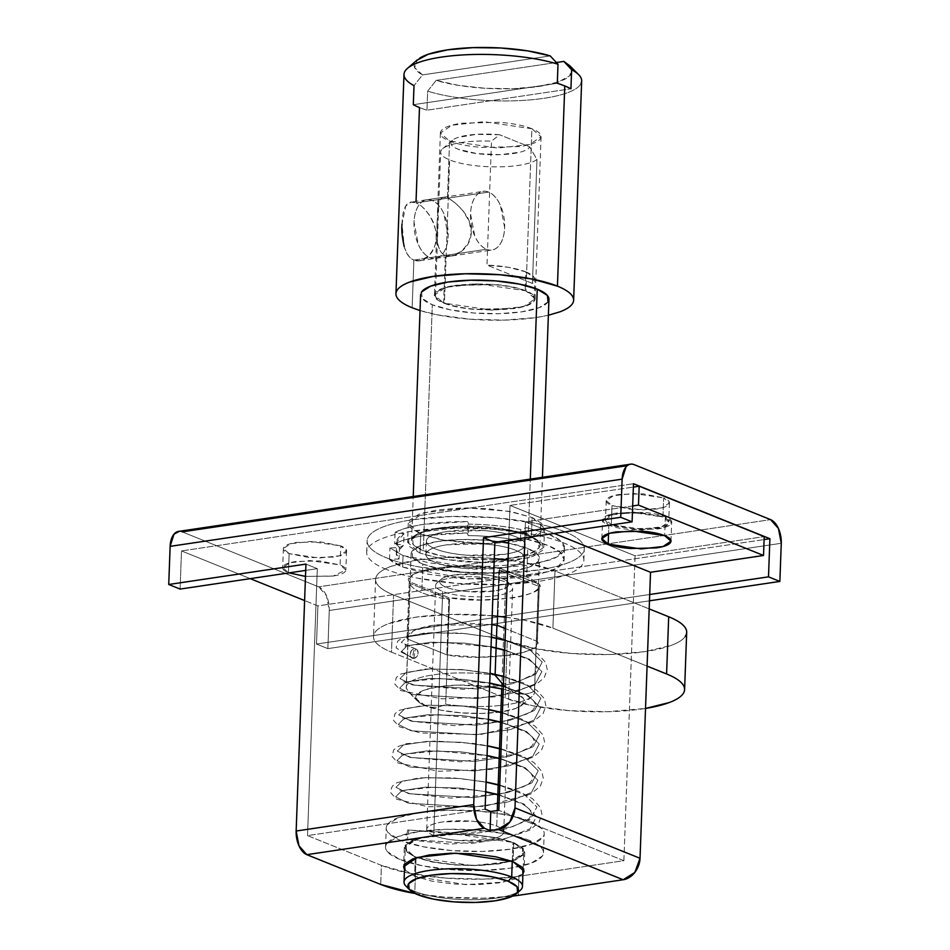 <?xml version="1.0" encoding="UTF-8"?>
<svg xmlns="http://www.w3.org/2000/svg" width="950" height="950" viewBox="0 0 950 950"><rect width="100%" height="100%" fill="white"/><g stroke="black" fill="none" stroke-linecap="round" stroke-linejoin="round"><path stroke-width="0.71" stroke-dasharray="4.75 3.56" d="M499.652 568.231L497.551 625.432L499.652 568.231C463.79 561.094 399.902 570.594 409.248 581.673L448.958 597.681C484.809 604.817 548.708 595.317 539.351 584.238L499.652 568.231L539.351 584.238L537.261 641.44L539.351 584.238C539.98 587.171 537.842 589.867 532.95 592.325C528.046 594.795 521.004 596.707 511.812 598.072L481.258 600.02L448.958 597.681L446.856 654.871L448.958 597.681L409.248 581.673L407.146 638.875L409.248 581.673C408.619 578.74 410.756 576.033 415.649 573.574C420.553 571.116 427.595 569.204 436.786 567.839L467.341 565.891L499.652 568.231M537.261 641.44C537.878 644.373 535.753 647.069 530.848 649.527C525.956 651.997 518.914 653.909 509.711 655.274L479.156 657.222L446.856 654.871C482.719 662.019 546.606 652.519 537.261 641.44L505.507 628.639L537.261 641.44L537.356 642.544L539.351 584.238M446.856 654.871L407.146 638.875L407.051 637.771L413.452 630.824L433.77 625.171L491.863 624.696L465.251 623.093L434.696 625.041C425.505 626.406 418.451 628.318 413.559 630.776C408.654 633.234 406.529 635.942 407.146 638.875L446.856 654.871M494.285 558.529L452.675 557.199L417.466 560.049L390.901 566.378C383.895 569.014 379.276 571.971 377.043 575.237C374.799 578.514 375.108 581.863 377.981 585.271C380.843 588.691 386.044 591.921 393.585 594.949L391.495 652.151L505.162 697.965L507.264 640.763L393.585 594.949L391.495 652.151A98.776 25.626 2.1 0 1 374.621 632.938A98.776 25.626 2.1 0 1 449.611 614.424A98.776 25.626 2.1 0 1 552.912 628.152L555.014 570.95L649.182 608.903L555.014 570.95A98.776 25.626 -177.9 0 0 451.701 557.222A98.776 25.626 -177.9 0 0 376.723 575.747A98.776 25.626 -177.9 0 0 393.585 594.949L507.264 640.763A98.776 25.626 -177.9 0 0 610.565 654.491A98.776 25.626 -177.9 0 0 685.556 635.977M492.195 615.731L450.585 614.401L415.364 617.251L388.811 623.58C381.805 626.216 377.174 629.173 374.941 632.439C372.697 635.716 373.017 639.065 375.879 642.473C378.753 645.893 383.954 649.123 391.495 652.151L505.162 697.965L533.057 705.814L568.991 710.648L607.501 711.716L645.525 708.439A98.776 25.626 2.1 0 1 505.162 697.965L507.264 640.763L535.159 648.624L571.092 653.446L609.591 654.526L644.812 651.676L671.377 645.335C678.371 642.699 683.002 639.754 685.235 636.476M505.934 617.203L525.018 620.303L552.912 628.152L647.081 666.104L552.912 628.152L555.014 570.95L527.119 563.101L508.024 560.001M407.051 637.771L409.248 581.673M399.938 859.489A79.028 20.496 2.1 0 1 386.448 844.123A79.028 20.496 2.1 0 1 446.441 829.303A79.028 20.496 2.1 0 1 529.079 840.287L506.766 834.005L478.016 830.146L447.213 829.291L419.045 831.571L397.789 836.629L386.697 843.719C384.916 846.343 385.166 849.015 387.457 851.746L399.938 859.489L422.251 865.771L451.001 869.642L481.804 870.497L509.984 868.217L531.228 863.146L542.319 856.057C544.112 853.444 543.863 850.761 541.571 848.029L529.079 840.287A79.028 20.496 2.1 0 1 542.581 855.653A79.028 20.496 2.1 0 1 482.588 870.473A79.028 20.496 2.1 0 1 399.938 859.489M529.779 821.227A79.028 20.496 -177.9 0 0 447.141 810.243A79.028 20.496 -177.9 0 0 387.149 825.051A79.028 20.496 -177.9 0 0 400.639 840.429L388.158 832.675C385.866 829.944 385.605 827.272 387.398 824.659L398.489 817.57L419.746 812.499L447.913 810.219L478.717 811.074L507.466 814.946L529.779 821.227L542.272 828.97C544.564 831.701 544.813 834.373 543.02 836.998L531.929 844.075L510.684 849.146L482.505 851.426L451.701 850.571L422.952 846.711L400.639 840.429A79.028 20.496 -177.9 0 0 483.289 851.402A79.028 20.496 -177.9 0 0 543.281 836.594A79.028 20.496 -177.9 0 0 529.779 821.227M433.734 835.501A38.522 9.987 2.1 0 1 427.156 828.008A38.522 9.987 2.1 0 1 456.404 820.788A38.522 9.987 2.1 0 1 496.696 826.144L497.266 810.528L496.696 826.144A38.522 9.987 2.1 0 1 503.274 833.637A38.522 9.987 2.1 0 1 474.026 840.857A38.522 9.987 2.1 0 1 433.734 835.501L442.688 591.446L433.734 835.501C439.85 837.971 448.151 839.622 458.624 840.453L487.374 839.752C496.066 838.47 501.327 836.487 503.144 833.827C504.961 831.167 502.811 828.614 496.696 826.144C490.568 823.674 482.267 822.023 471.794 821.192L443.044 821.893C434.352 823.187 429.103 825.158 427.274 827.818C425.457 830.478 427.607 833.031 433.734 835.501M501.719 688.893L505.637 582.089A38.522 9.987 -177.9 0 0 465.346 576.733A38.522 9.987 -177.9 0 0 436.098 583.953A38.522 9.987 -177.9 0 0 442.688 591.446A38.522 9.987 2.1 0 1 438.781 581.614A38.522 9.987 2.1 0 1 470.155 576.686A38.522 9.987 2.1 0 1 505.637 582.089A38.522 9.987 2.1 0 1 512.288 586.673A38.522 9.987 2.1 0 1 488.324 596.553A38.522 9.987 2.1 0 1 442.688 591.446A38.522 9.987 -177.9 0 0 482.968 596.802A38.522 9.987 -177.9 0 0 512.216 589.582A38.522 9.987 -177.9 0 0 505.637 582.089L501.719 688.893M502.55 578.752A34.568 8.966 -177.9 0 0 470.713 573.907A34.568 8.966 -177.9 0 0 442.546 578.324A34.568 8.966 -177.9 0 0 446.049 587.159C440.562 584.939 438.627 582.635 440.254 580.26C441.892 577.873 446.607 576.092 454.409 574.94L480.213 574.311C489.606 575.059 497.052 576.543 502.55 578.752C508.048 580.972 509.972 583.264 508.345 585.651C506.706 588.038 501.992 589.808 494.19 590.971L468.386 591.589C458.992 590.852 451.547 589.368 446.049 587.159A34.568 8.966 -177.9 0 0 487.017 591.731A34.568 8.966 -177.9 0 0 508.511 582.872A34.568 8.966 -177.9 0 0 502.55 578.752M404.605 884.355A59.268 15.378 -177.9 0 0 414.829 891.409L416.088 857.09L414.829 891.409A59.268 15.378 -177.9 0 0 469.407 899.721A59.268 15.378 -177.9 0 0 517.691 892.133M512.264 861.329L512.941 842.686A59.268 15.378 -177.9 0 0 450.953 834.456A59.268 15.378 -177.9 0 0 405.959 845.559A59.268 15.378 -177.9 0 0 416.088 857.09L406.719 851.283L406.161 845.262L414.473 839.943L430.409 836.143L451.535 834.432L474.644 835.086L496.209 837.983L512.941 842.686L522.31 848.492L522.868 854.513L514.556 859.833L498.619 863.633L477.482 865.343L454.385 864.702L432.82 861.804L416.088 857.09A59.268 15.378 -177.9 0 0 478.064 865.331A59.268 15.378 -177.9 0 0 523.058 854.216A59.268 15.378 -177.9 0 0 512.941 842.686L512.264 861.329M521.799 888.535A59.268 15.378 2.1 0 1 476.805 899.65A59.268 15.378 2.1 0 1 414.829 891.409M523.141 873.656L514.686 879.059L498.489 882.93L477.007 884.664L453.518 884.011L431.597 881.066L414.58 876.28L415.281 857.209L472.661 865.664L510.969 861.424L524.732 852.102L513.748 842.567L513.048 861.638L513.748 842.567L496.731 837.781L474.81 834.836L451.321 834.183L429.839 835.917L413.642 839.788L405.187 845.191L405.757 851.307L415.281 857.209L432.298 862.006L454.219 864.951L477.707 865.604L499.178 863.859L515.387 859.999L523.842 854.596L523.272 848.469L513.748 842.567L456.368 834.112L418.059 838.351L404.296 847.685L415.281 857.209L414.58 876.28L404.486 869.606L414.58 876.28L465.832 884.652L503.441 882.087L522.939 873.941M420.007 553.102L420.707 534.031L443.804 540.17L485.616 543.59L528.948 538.804L544.516 528.247L532.095 517.477L531.394 536.536L543.816 547.319L528.247 557.876L484.916 562.661L443.104 559.241L420.007 553.102L439.256 558.517L464.051 561.854L490.616 562.59L514.912 560.631L533.247 556.249L542.806 550.145L542.165 543.222L531.394 536.536L512.145 531.121L487.35 527.784L460.786 527.048L436.478 529.019L418.154 533.389L408.583 539.493L409.236 546.416L420.007 553.102L407.586 542.319L423.154 531.763L466.486 526.977L508.298 530.397L531.394 536.536L532.095 517.477L542.854 524.151L543.507 531.074L533.947 537.189L515.612 541.559L491.316 543.519L464.752 542.783L439.957 539.446L420.707 534.031L409.937 527.357L409.284 520.434L418.855 514.318L437.178 509.948L461.474 507.977L488.051 508.725L512.846 512.05L532.095 517.477L508.998 511.338L467.186 507.906L423.843 512.703L408.286 523.26L420.707 534.031L420.007 553.102M288.444 572.66L289.144 553.601L319.247 558.03L339.34 555.809L346.56 550.917L340.801 545.918L340.1 564.977L345.859 569.976L333.296 576.021L305.496 576.401L332.452 576.151C339.589 575.094 343.9 573.467 345.396 571.294C346.892 569.109 345.123 567.008 340.1 564.977L319.675 560.928L296.079 561.486C288.954 562.554 284.644 564.169 283.147 566.354C281.651 568.539 283.421 570.641 288.444 572.66L282.684 567.661L289.904 562.768L309.997 560.548L340.1 564.977L340.801 545.918C345.824 547.936 347.581 550.038 346.097 552.223C344.601 554.408 340.29 556.023 333.153 557.08L309.569 557.65L289.144 553.601C284.121 551.57 282.352 549.468 283.848 547.283C285.332 545.11 289.655 543.483 296.78 542.426L320.376 541.856L340.801 545.918L310.697 541.476L290.593 543.697L283.385 548.601L289.144 553.601L288.444 572.66M611.301 524.661L612.002 505.59L642.105 510.031L662.197 507.799L669.418 502.906L663.658 497.907L662.957 516.978L668.717 521.977L661.497 526.87L641.404 529.091L611.301 524.661L631.726 528.711L655.31 528.153C662.447 527.084 666.758 525.469 668.254 523.284C669.738 521.099 667.981 518.997 662.957 516.978L642.533 512.917L618.937 513.487C611.812 514.544 607.501 516.171 606.005 518.356C604.509 520.529 606.278 522.631 611.301 524.661L605.542 519.662L612.762 514.769L632.854 512.537L662.957 516.978L663.658 497.907C668.681 499.938 670.439 502.039 668.954 504.213C667.458 506.397 663.148 508.024 656.011 509.081L632.427 509.651L612.002 505.59C606.979 503.571 605.209 501.469 606.706 499.284C608.19 497.099 612.512 495.484 619.637 494.416L643.233 493.858L663.658 497.907L633.555 493.478L613.451 495.698L606.242 500.591L612.002 505.59L611.301 524.661M665.368 516.812L664.679 535.681L665.368 516.812L632.451 511.955L610.47 514.389L602.573 519.745L608.867 525.207L641.796 530.064L663.777 527.63L671.674 522.274L665.368 516.812C659.882 514.591 652.436 513.119 643.031 512.371L617.227 512.988C609.425 514.152 604.711 515.921 603.084 518.308C601.445 520.695 603.381 522.999 608.867 525.207L608.558 533.627L608.867 525.207C614.365 527.428 621.811 528.901 631.216 529.649L657.008 529.031C664.81 527.867 669.536 526.098 671.163 523.711C672.79 521.324 670.866 519.021 665.368 516.812M623.889 860.688L635.075 555.809L764.216 536.607L635.075 555.809L510.031 505.412L508.749 540.206L510.031 505.412L633.377 487.077L510.031 505.412L635.075 555.809L623.889 860.688L518.961 876.292L623.889 860.688L498.845 810.291L623.889 860.688M518.261 895.351L518.961 876.292L483.752 879.142L445.241 878.061L409.308 873.228L381.413 865.379L307.527 835.608L485.094 809.198L307.527 835.608L381.413 865.379L380.713 884.45L381.413 865.379A98.776 25.626 -177.9 0 0 518.961 876.292L518.261 895.351A98.776 25.626 2.1 0 1 417.074 893.831M632.676 505.946L525.481 521.883L524.899 537.807L525.481 521.883L554.171 533.449L525.481 521.883L632.676 505.946M415.114 893.511L444.541 897.133L483.051 898.201L512.584 896.123M317.906 605.91L304.606 600.554L317.906 605.91L764.109 539.564L317.906 605.91L316.504 644.041L317.906 605.91M250.242 578.645L181.498 550.929L633.496 483.728L181.498 550.929L180.096 589.071L181.498 550.929L250.242 578.645M305.71 570.392L317.312 568.67L307.527 835.608L317.312 568.67L305.71 570.392M649.705 594.498L316.504 644.041L649.705 594.498M649.479 600.804L327.869 648.624L316.504 644.041L327.869 648.624L649.479 600.804M781.268 543.281L329.27 610.494L327.869 648.624L329.27 610.494A19.76 11.139 81.5 0 0 318.606 586.839L770.604 519.638L318.606 586.839L182.198 531.869L318.606 586.839L326.432 595.662L329.27 610.494L781.268 543.281M178.41 531.418A19.76 11.139 81.5 0 1 182.198 531.869L627.238 465.702M305.947 564.086L317.312 568.67L305.947 564.086M182.198 531.869L179.348 531.276M423.308 550.715A64.208 16.649 2.1 0 1 412.336 538.222A64.208 16.649 2.1 0 1 461.082 526.193A64.208 16.649 2.1 0 1 528.236 535.111L530.29 479.097L528.236 535.111L538.377 541.405L538.994 547.924L529.981 553.684L512.715 557.804L489.82 559.657L464.799 558.956L441.441 555.821L423.308 550.715L413.155 544.421L412.549 537.902L421.562 532.143L438.829 528.022L461.712 526.169L486.744 526.87L510.103 530.005L528.236 535.111A64.208 16.649 2.1 0 1 539.196 547.604A64.208 16.649 2.1 0 1 490.449 559.633A64.208 16.649 2.1 0 1 423.308 550.715L432.321 304.748L423.308 550.715M421.361 292.267A64.208 16.649 -177.9 0 0 432.321 304.748L450.454 309.854L473.812 312.989L498.845 313.69L521.728 311.838L538.994 307.717L548.008 301.957M434.922 562.258A49.388 12.813 2.1 0 1 426.491 552.651A49.388 12.813 2.1 0 1 463.98 543.4A49.388 12.813 2.1 0 1 515.636 550.264C523.486 553.423 526.241 556.712 523.913 560.12C521.586 563.528 514.841 566.058 503.702 567.708L466.842 568.599C453.411 567.542 442.771 565.428 434.922 562.258C427.072 559.099 424.317 555.809 426.645 552.401C428.984 548.993 435.718 546.464 446.856 544.801L483.716 543.923C497.147 544.979 507.787 547.093 515.636 550.264A49.388 12.813 2.1 0 1 524.067 559.871A49.388 12.813 2.1 0 1 486.578 569.121A49.388 12.813 2.1 0 1 434.922 562.258M516.123 536.916A49.388 12.813 -177.9 0 0 464.467 530.053A49.388 12.813 -177.9 0 0 426.978 539.303A49.388 12.813 -177.9 0 0 435.409 548.91A49.388 12.813 -177.9 0 0 487.065 555.774A49.388 12.813 -177.9 0 0 524.566 546.523A49.388 12.813 -177.9 0 0 516.123 536.916C508.274 533.746 497.646 531.632 484.215 530.575L447.355 531.466C436.204 533.116 429.471 535.646 427.132 539.054C424.804 542.462 427.559 545.751 435.409 548.91C443.258 552.081 453.898 554.194 467.329 555.251L504.189 554.361C515.327 552.71 522.072 550.181 524.4 546.773C526.727 543.364 523.972 540.075 516.123 536.916M444.434 302.955A49.388 12.813 2.1 0 1 435.991 293.348A49.388 12.813 2.1 0 1 473.492 284.086A49.388 12.813 2.1 0 1 525.148 290.949L525.849 271.878A49.388 12.813 -177.9 0 0 486.97 265.121L491.506 141.182A49.388 12.813 -177.9 0 0 441.608 149.803A49.388 12.813 -177.9 0 0 449.671 159.944L444.434 302.955C436.584 299.784 433.829 296.507 436.157 293.099C438.484 289.691 445.229 287.149 456.368 285.499L493.228 284.608C506.659 285.677 517.299 287.791 525.148 290.949C532.997 294.108 535.753 297.397 533.425 300.806C531.086 304.214 524.352 306.743 513.202 308.406L476.342 309.296C462.911 308.228 452.283 306.114 444.434 302.955L449.671 159.944A49.388 12.813 -177.9 0 0 497.396 166.879A49.388 12.813 -177.9 0 0 536.976 159.505L532.439 283.444A49.388 12.813 -177.9 0 0 534.743 280.392A49.388 12.813 -177.9 0 0 525.849 271.878L525.148 290.949A49.388 12.813 2.1 0 1 533.579 300.556A49.388 12.813 2.1 0 1 496.09 309.819A49.388 12.813 2.1 0 1 444.434 302.955M498.94 570.321A64.208 16.649 2.1 0 1 526.692 577.054L527.749 548.459A64.208 16.649 -177.9 0 0 460.596 539.541A64.208 16.649 -177.9 0 0 411.849 551.57A64.208 16.649 -177.9 0 0 422.821 564.062L421.764 592.658A64.208 16.649 2.1 0 1 410.151 583.526L406.303 688.394L413.701 697.181L425.647 705.862A54.328 14.096 2.1 0 1 417.371 700.898A54.328 14.096 2.1 0 1 434.067 687.467A54.328 14.096 2.1 0 1 489.582 686.779L458.149 685.092L438.781 686.66L424.163 690.151L416.539 695.02L417.062 700.542L425.647 705.862C432.642 708.213 439.316 707.679 445.681 704.259A64.208 16.649 -177.9 0 0 532.261 696.255A64.208 16.649 -177.9 0 0 534.47 691.066C528.105 694.486 521.431 695.02 514.425 692.657L503.441 684.938L514.425 692.657A54.328 14.096 2.1 0 1 522.298 704.864A54.328 14.096 2.1 0 1 479.204 713.474A54.328 14.096 2.1 0 1 425.647 705.862C418.665 702.561 412.217 696.742 406.303 688.394L410.151 583.526A64.208 16.649 -177.9 0 0 421.764 592.658L422.821 564.062A64.208 16.649 -177.9 0 0 489.963 572.981A64.208 16.649 -177.9 0 0 538.709 560.951A64.208 16.649 -177.9 0 0 527.749 548.459L526.692 577.054A64.208 16.649 2.1 0 1 538.317 586.197L534.47 691.066L538.317 586.197A64.208 16.649 -177.9 0 0 526.692 577.054A64.208 16.649 -177.9 0 0 498.94 570.321L538.317 586.197L498.94 570.321L496.921 625.337L498.94 570.321M406.232 687.194A64.208 16.649 2.1 0 1 495.093 675.189A64.208 16.649 -177.9 0 0 406.303 688.394M534.47 691.066C528.105 694.486 521.431 695.02 514.425 692.657L503.286 689.249A54.328 14.096 2.1 0 1 514.425 692.657L523.011 697.989L523.533 703.499L515.909 708.379L501.291 711.859L481.923 713.426L460.75 712.832L440.99 710.184L425.647 705.862C432.642 708.213 439.316 707.679 445.681 704.259L449.528 599.391A64.208 16.649 2.1 0 1 421.764 592.658A64.208 16.649 -177.9 0 0 449.528 599.391L410.151 583.526L449.528 599.391L445.681 704.259A64.208 16.649 2.1 0 0 534.541 692.253M421.562 291.935L422.18 298.454L432.321 304.748A64.208 16.649 -177.9 0 0 499.474 313.678A64.208 16.649 -177.9 0 0 548.221 301.637M536.976 159.505A49.388 12.813 2.1 0 1 497.396 166.879A49.388 12.813 2.1 0 1 449.671 159.944A49.388 12.813 2.1 0 1 443.531 148.058A49.388 12.813 2.1 0 1 491.506 141.182L499.558 134.757A39.508 10.248 -177.9 0 0 452.948 139.864A39.508 10.248 -177.9 0 0 458.09 149.209A39.508 10.248 -177.9 0 0 500.234 154.684A39.508 10.248 -177.9 0 0 529.637 146.87L536.976 159.505L532.439 283.444L486.97 265.121L491.506 141.182L499.558 134.757L476.093 134.366L457.698 137.536C453.091 139.151 450.822 141.016 450.894 143.153C450.965 145.291 453.364 147.309 458.09 149.209L476.746 153.567L500.234 154.684L520.22 152.154C525.599 150.718 528.734 148.96 529.637 146.87L499.558 134.757L529.637 146.87L536.976 159.505M499.237 541.619L486.258 540.217L461.225 539.517L438.342 541.369L421.076 545.49L412.062 551.249L412.668 557.769L422.821 564.062L440.942 569.169L464.301 572.304L489.333 573.004L512.228 571.152L529.482 567.031L538.496 561.272L537.89 554.753L527.749 548.459L508.642 543.163M525.849 271.878L508.879 267.389L486.97 265.121L532.439 283.444L534.292 277.637L525.849 271.878M404.189 246.537C407.004 254.671 410.234 259.184 413.891 260.086L445.372 255.408L413.891 260.086L419.758 260.728L428.308 256.262C433.734 249.814 436.347 243.651 436.145 237.737C436.774 232.168 434.649 224.865 429.792 215.816C424.175 208.026 419.579 203.716 415.993 202.884L447.474 198.206C451.226 199.203 456.392 203.442 462.971 210.912L469.122 221.065L471.343 232.513L468.291 243.271L461.498 251.299L451.582 255.989L445.372 255.408C450.039 257.212 455.406 255.847 461.498 251.299C467.531 246.715 470.808 240.457 471.343 232.513C471.39 224.627 468.599 217.431 462.971 210.912C457.294 204.25 452.129 200.011 447.474 198.206L449.564 141.004L497.539 148.069L529.577 144.531L541.072 136.729L531.893 128.761L525.956 290.831L535.135 298.799L523.628 306.601L491.601 310.139L443.626 303.074L445.372 255.408L443.626 303.074C435.622 299.844 432.808 296.495 435.183 293.016C437.558 289.536 444.434 286.959 455.798 285.273L493.394 284.359C507.098 285.451 517.952 287.601 525.956 290.831C533.959 294.061 536.774 297.409 534.387 300.877C532.012 304.356 525.136 306.945 513.772 308.631L476.176 309.534C462.484 308.453 451.63 306.292 443.626 303.074L434.447 295.106L445.942 287.304L477.981 283.765L525.956 290.831L531.893 128.761L483.918 121.695L451.891 125.234L440.384 133.036L449.564 141.004L447.474 198.206C443.056 196.353 440.171 197.351 438.829 201.186L437.095 222.692L437.344 241.585C438.282 248.947 440.954 253.555 445.372 255.408C441.584 254.362 438.9 249.755 437.344 241.585L437.249 218.761L438.829 201.186L442.759 197.386L447.474 198.206L415.993 202.884C411.481 201.008 408.037 202.077 405.674 206.091C403.465 210.021 402.254 215.994 402.04 224.01L404.189 246.537C406.137 253.686 409.379 258.21 413.891 260.086L412.146 307.753L413.891 260.086C418.606 261.927 423.415 260.656 428.308 256.262C433.093 251.952 435.706 245.777 436.145 237.737C436.299 229.71 434.174 222.407 429.792 215.816C425.303 209.036 420.707 204.725 415.993 202.884L416.041 201.364M404.569 72.022A88.896 23.061 -177.9 0 0 414.01 85.631L413.309 104.702A88.896 23.061 -177.9 0 0 419.484 107.552L415.993 202.884L411.041 202.101L405.674 206.091L402.04 224.01M419.746 58.093A79.028 20.496 -177.9 0 0 422.512 74.896L414.01 85.631L422.512 74.896L414.663 67.676L417.204 59.945M580.058 76.285A88.896 23.061 2.1 0 1 532.997 99.631A88.896 23.061 2.1 0 1 427.654 91.129L436.157 80.394A79.028 20.496 -177.9 0 0 529.684 87.578A79.028 20.496 -177.9 0 0 570.629 66.785M572.612 303.442A88.896 23.061 2.1 0 1 505.127 320.103A88.896 23.061 2.1 0 1 412.146 307.753M569.763 65.74L571.698 68.626L569.751 75.786L558.256 81.997L538.65 86.474L513.368 88.671L485.557 88.302L458.707 85.417L436.157 80.394L427.654 91.129L426.954 110.2L570.938 88.789L426.954 110.2A88.896 23.061 2.1 0 1 419.484 107.552A88.896 23.061 -177.9 0 0 426.954 110.2L427.654 91.129A88.896 23.061 -177.9 0 0 520.469 100.558A88.896 23.061 -177.9 0 0 581.091 83.339M550.204 55.907L422.512 74.896L550.204 55.907M436.157 80.394L556.391 62.51L436.157 80.394M420.043 310.543L437.249 314.818L469.597 319.164L504.248 320.126L535.942 317.561L548.364 315.246M531.893 128.761C523.889 125.531 513.036 123.381 499.344 122.289L461.747 123.203C450.371 124.889 443.508 127.478 441.133 130.946C438.746 134.425 441.56 137.774 449.564 141.004C457.567 144.222 468.421 146.383 482.125 147.464L519.721 146.561C531.086 144.875 537.961 142.286 540.336 138.819C542.711 135.339 539.897 131.991 531.893 128.761M557.306 83.291L413.309 104.702L557.306 83.291M386.496 569.466A108.656 28.179 2.1 0 1 367.935 548.328A108.656 28.179 2.1 0 1 450.431 527.951A108.656 28.179 2.1 0 1 564.062 543.056A108.656 28.179 2.1 0 1 582.623 564.193A108.656 28.179 2.1 0 1 500.128 584.559A108.656 28.179 2.1 0 1 386.496 569.466C394.784 572.803 405.009 575.676 417.181 578.099L456.713 583.407L499.059 584.594L537.795 581.459C549.575 579.702 559.312 577.386 567.019 574.489C574.726 571.591 579.809 568.337 582.267 564.739C584.737 561.141 584.381 557.46 581.234 553.707C578.075 549.955 572.351 546.404 564.062 543.056C555.774 539.719 545.549 536.833 533.378 534.423L493.858 529.102L451.499 527.927L412.763 531.062C400.983 532.808 391.246 535.135 383.539 538.033C375.832 540.93 370.749 544.172 368.291 547.782C365.833 551.38 366.178 555.061 369.324 558.814C372.483 562.566 378.207 566.117 386.496 569.466M564.49 531.62A108.656 28.179 -177.9 0 0 450.846 516.515A108.656 28.179 -177.9 0 0 368.363 536.893A108.656 28.179 -177.9 0 0 386.911 558.018A108.656 28.179 -177.9 0 0 500.555 573.123A108.656 28.179 -177.9 0 0 583.039 552.758A108.656 28.179 -177.9 0 0 564.49 531.62C556.189 528.283 545.965 525.398 533.805 522.987L494.273 517.667L451.915 516.491L413.179 519.626C401.411 521.372 391.661 523.699 383.966 526.597C376.259 529.482 371.177 532.736 368.707 536.334C366.249 539.933 366.593 543.614 369.752 547.378C372.899 551.131 378.622 554.681 386.911 558.018C395.2 561.367 405.436 564.241 417.596 566.663L457.128 571.971L499.486 573.147L538.222 570.012C549.991 568.266 559.728 565.939 567.435 563.041C575.142 560.156 580.224 556.902 582.694 553.304C585.153 549.706 584.808 546.024 581.649 542.26C578.503 538.508 572.779 534.957 564.49 531.62M389.524 559.36L389.939 547.913L403.061 555.619L402.634 567.055L389.524 559.36L399.048 559.016L396.304 553.363L403.619 545.193L404.035 533.746L396.732 541.928L399.475 547.568L399.048 559.016A79.028 20.496 2.1 0 1 403.619 545.193L394.654 543.804C409.83 536.56 434.043 532.962 467.305 533.009L467.721 521.562C434.459 521.514 410.246 525.124 395.081 532.368L394.654 543.804C401.327 540.289 411.148 537.569 424.128 535.646L467.305 533.009L468.184 535.586C487.219 535.847 504.616 537.641 520.41 540.966L520.826 529.53C505.044 526.205 487.635 524.412 468.611 524.151L468.184 535.586A79.028 20.496 2.1 0 1 520.41 540.966L526.051 539.054L547.924 545.454L559.966 552.176L564.122 559.514L556.581 568.349L538.27 574.691L467.768 578.989L402.634 567.055L403.061 555.619L468.196 567.554L538.686 563.243L556.997 556.902L564.538 548.079L560.381 540.74L548.34 534.019L526.466 527.618L526.051 539.054A88.896 23.061 2.1 0 1 547.924 545.454C554.705 548.197 559.384 551.095 561.972 554.171C564.549 557.246 564.834 560.251 562.816 563.196C560.797 566.141 556.641 568.801 550.335 571.176L526.431 576.876L494.736 579.441L460.085 578.479L427.738 574.133L402.634 567.055A88.896 23.061 2.1 0 1 389.524 559.36M395.081 532.368C401.743 528.853 411.576 526.134 424.543 524.198L467.721 521.562L468.611 524.151C487.694 524.352 505.103 526.146 520.826 529.53L526.466 527.618L548.34 534.019C555.121 536.75 559.811 539.659 562.388 542.735C564.965 545.799 565.25 548.815 563.231 551.76C561.224 554.705 557.056 557.365 550.763 559.728L526.846 565.44L495.164 568.005L460.501 567.031L428.165 562.685L403.061 555.619L389.939 547.913L399.475 547.568C394.464 542.604 395.984 537.985 404.035 533.746L395.081 532.368M432.131 200.486A29.628 16.696 81.5 0 0 424.84 200.26A29.628 16.696 81.5 0 0 414.212 228.558A29.628 16.696 81.5 0 0 430.041 257.688L486.531 249.28A29.628 16.696 -98.5 0 1 470.713 220.151A29.628 16.696 -98.5 0 1 481.341 191.852A29.628 16.696 -98.5 0 1 488.633 192.078L432.131 200.486L488.633 192.078A29.628 16.696 -98.5 0 1 504.462 221.208A29.628 16.696 -98.5 0 1 493.834 249.506A29.628 16.696 -98.5 0 1 486.531 249.28L430.041 257.688A29.628 16.696 81.5 0 0 437.332 257.913A29.628 16.696 81.5 0 0 447.961 229.615A29.628 16.696 81.5 0 0 432.131 200.486C427.429 198.586 423.308 199.761 419.769 204.001C416.231 208.24 414.319 214.308 414.034 222.217L418.285 244.447C421.408 251.37 425.327 255.787 430.041 257.688C434.744 259.576 438.864 258.412 442.403 254.161C445.93 249.921 447.842 243.853 448.139 235.956L443.887 213.714C440.764 206.791 436.846 202.386 432.131 200.486M486.531 249.28C491.245 251.18 495.366 250.004 498.904 245.765C502.431 241.526 504.343 235.458 504.64 227.549L500.389 205.319C497.254 198.396 493.347 193.978 488.633 192.078C483.93 190.19 479.809 191.354 476.271 195.605C472.732 199.844 470.82 205.912 470.535 213.809L474.786 236.051C477.909 242.974 481.828 247.38 486.531 249.28M413.737 658.326L415.423 648.862L401.304 642.414L407.491 636.227L430.944 632.724L465.381 633.626L491.399 637.272L465.381 633.626L430.944 632.724L407.491 636.227L401.304 642.414L415.423 648.862L413.737 658.326L412.395 658.255L414.093 648.791L412.395 658.255L413.737 658.326L400.959 651.938L407.134 645.762L430.599 642.248L465.025 643.162L491.055 646.807L465.025 643.162L430.599 642.248L407.134 645.762L400.959 651.938L413.737 658.326M505.079 640.443L529.649 649.622L542.212 662.055L535.812 674.262L512.133 683.822L477.482 688.952L412.763 685.021L399.974 678.633L406.161 672.457L429.626 668.943L464.051 669.857L490.069 673.502L464.051 669.857L429.626 668.943L406.161 672.457L399.974 678.633L412.763 685.021L477.482 688.952L512.133 683.822L535.812 674.262L542.212 662.055L529.649 649.622L505.079 640.443M503.749 676.673L528.331 685.852L540.894 698.274L534.482 710.493L510.803 720.041L476.152 725.171L411.433 721.252L398.644 714.863L404.831 708.688L428.296 705.173L462.721 706.076L488.739 709.721L462.721 706.076L428.296 705.173L404.831 708.688L398.644 714.863L411.433 721.252L476.152 725.171L510.803 720.041L534.482 710.493L540.894 698.274L528.331 685.852L503.749 676.673M502.419 712.892L527.001 722.083L539.564 734.504L533.164 746.724L509.473 756.271L474.822 761.401L410.103 757.471L397.314 751.094L403.501 744.907L426.966 741.404L461.391 742.306L487.409 745.952L461.391 742.306L426.966 741.404L403.501 744.907L397.314 751.094L410.103 757.471L474.822 761.401L509.473 756.271L533.164 746.724L539.564 734.504L527.001 722.083L502.419 712.892M501.089 749.123L525.671 758.314L538.234 770.735L531.834 782.954L508.143 792.502L473.492 797.632L408.773 793.701L395.984 787.312L402.171 781.137L425.636 777.623L460.061 778.537L486.091 782.182L460.061 778.537L425.636 777.623L402.171 781.137L395.984 787.312L408.773 793.701L473.492 797.632L508.143 792.502L531.834 782.954L538.234 770.735L525.671 758.314L501.089 749.123M499.759 785.353L524.341 794.533L536.904 806.954L530.504 819.173L506.813 828.721L472.162 833.851L407.669 829.991L408.987 830.051L407.312 839.527L471.817 843.386L506.469 838.256L530.148 828.709L536.56 816.489L523.996 804.068L499.415 794.889L523.996 804.068L536.56 816.489L530.148 828.709L506.469 838.256L471.817 843.386L405.983 839.456L407.669 829.991L472.162 833.851L506.813 828.721L530.504 819.173L536.904 806.954L524.341 794.533L499.759 785.353M485.735 791.706L459.717 788.072L425.291 787.158L401.826 790.673L395.639 796.848L408.429 803.237L473.147 807.156L507.799 802.038L531.477 792.478L537.878 780.259L525.314 767.837L500.745 758.658L525.314 767.837L537.878 780.259L531.477 792.478L507.799 802.038L473.147 807.156L408.429 803.237L395.639 796.848L401.826 790.673L425.291 787.158L459.717 788.072L485.735 791.706M487.065 755.488L461.047 751.842L426.609 750.928L403.156 754.443L396.969 760.629L409.759 767.006L474.478 770.937L509.129 765.807L532.808 756.259L539.208 744.04L526.644 731.619L502.075 722.428L526.644 731.619L539.208 744.04L532.808 756.259L509.129 765.807L474.478 770.937L409.759 767.006L396.969 760.629L403.156 754.443L426.609 750.928L461.047 751.842L487.065 755.488M488.395 719.257L462.377 715.611L427.939 714.709L404.474 718.212L398.299 724.399L411.077 730.788L475.796 734.706L510.447 729.576L534.138 720.029L540.538 707.809L527.974 695.388L503.405 686.209L527.974 695.388L540.538 707.809L534.138 720.029L510.447 729.576L475.796 734.706L411.077 730.788L398.299 724.399L404.474 718.212L427.939 714.709L462.377 715.611L488.395 719.257M489.725 683.026L463.695 679.393L429.269 678.478L405.804 681.993L399.629 688.168L412.407 694.557L477.126 698.476L511.777 693.346L535.467 683.798L541.868 671.579L529.304 659.158L504.723 649.978L529.304 659.158L541.868 671.579L535.467 683.798L511.777 693.346L477.126 698.476L412.407 694.557L399.629 688.168L405.804 681.993L429.269 678.478L463.695 679.393L489.725 683.026M413.963 658.386A4.94 3.859 -68.3 0 0 418.012 654.111A4.94 3.859 -68.3 0 0 416.064 649.076A4.94 3.859 -68.3 0 0 414.307 648.85L417.098 649.824L418.154 653.006L416.848 656.557L413.963 658.386L411.16 657.412L410.115 654.229L411.409 650.679L414.307 648.85A4.94 3.859 -68.3 0 0 410.258 653.113A4.94 3.859 -68.3 0 0 412.181 658.16A4.94 3.859 -68.3 0 0 413.963 658.386M375.582 579.334L373.492 636.536M385.546 846.996L386.246 827.925M426.716 829.409L435.658 585.354M441.109 579.322L437.178 582.73M404.688 863.966L405.282 847.721M523.141 868.312L523.735 852.067M507.668 581.768L511.338 585.449M503.714 832.236L512.656 588.181M543.483 852.791L544.184 833.72M524.732 852.102L524.032 871.162M544.516 528.247L543.816 547.319M346.56 550.917L345.859 569.976M669.418 502.906L668.717 521.977M670.973 541.156L671.674 522.274M601.884 538.614L602.573 519.745M606.242 500.591L605.542 519.662M283.385 548.601L282.684 567.661M408.286 523.26L407.586 542.319M404.296 847.685L403.596 866.744M411.611 540.562L413.226 496.506M425.921 554.456L426.407 541.108M435.433 295.141L440.669 152.143M411.113 553.909L406.22 687.373M414.319 697.846L417.596 701.124M522.191 704.959L532.024 696.469M534.553 692.075L539.446 558.612M534.149 298.763L534.838 279.692M442.617 148.77L452.449 140.268M524.638 558.066L525.124 544.718M539.933 545.264L542.426 477.292M419.758 260.728L451.582 255.989M541.072 136.729L535.135 298.799M440.384 133.036L437.38 214.973M437.095 222.692L434.447 295.106M442.759 197.386L411.041 202.101M366.7 552.283L367.116 540.835M396.304 553.363L396.732 541.928M564.538 548.079L564.122 559.514M583.87 560.239L584.286 548.803M426.728 199.773L483.229 191.366M435.444 258.4L491.946 249.993M415.625 648.921L405.401 644.729L405.317 647.437L409.628 645.406L441.798 642.212L491.043 647.021M504.723 650.263L528.497 659.478L534.648 664.002L537.367 669.121L534.197 673.942L518.035 681.732L464.087 689.344L414.687 685.247L404.071 680.948L403.999 683.656L407.621 681.874L438.651 678.431L489.713 683.24M503.393 686.482L526.929 695.578L533.247 700.15L536.038 705.316L532.701 710.303L526.454 714.127L504.153 721.252L454.801 725.646L413.214 721.442L402.741 717.179L402.669 719.886L406.339 718.081L438.615 714.661L488.383 719.471M502.063 722.712L525.896 731.963L532.012 736.476L534.707 741.57L531.525 746.415L515.244 754.241L460.821 761.817L411.457 757.554L401.411 753.409L401.339 756.117L405.614 754.11L437.321 750.892L487.053 755.701M500.733 758.943L524.4 768.099L530.634 772.647L533.378 777.789L530.005 782.8L523.652 786.648L500.947 793.832L450.989 798.083L409.593 793.63L400.081 789.64L400.009 792.336L403.999 790.424L433.259 787.123L476.128 790.21L485.723 791.932M499.403 795.174L523.26 804.436L529.364 808.937L532.059 814.031L528.853 818.876L512.537 826.702L458.304 834.266L408.987 830.051M412.621 658.314L396.126 647.864L397.599 641.286L402.586 637.616L425.267 632.89L459.883 633.044L491.411 637.058M505.091 640.169L523.177 646.059L537.629 653.648L545.692 662.53L547.236 669.607L544.219 677.647L535.824 684.76L494.534 696.932L441.655 698.832L400.674 690.543L394.796 684.059L396.293 677.492L400.947 673.989L424.994 669.038L462.056 669.536L490.081 673.289M503.761 676.388L523.201 682.848L536.726 690.199L544.326 698.689L545.906 705.779L543.151 713.521L533.188 721.739L480.558 734.54L420.529 732.996L399.332 726.75L393.466 720.29L394.974 713.711L399.641 710.208L424.139 705.232L461.866 705.85L488.751 709.508M502.431 712.619L520.553 718.533L534.981 726.109L543.032 734.991L544.576 742.069L541.559 750.108L533.164 757.221L491.744 769.393L438.781 771.269L398.05 763.004L392.136 756.533L393.633 749.954L398.276 746.451L406.173 743.731L435.1 741.047L473.112 743.411L487.421 745.738M501.101 748.849L521.716 755.796L533.912 762.529L541.773 771.352L543.258 778.145L540.348 786.172L530.765 794.057L484.203 806.396L427.809 806.74L396.625 799.188L390.842 792.87L390.569 790.673L392.326 786.149L397.029 782.634L419.235 777.848L453.34 777.872L486.091 781.969M499.771 785.068L518.736 791.326L532.594 798.76L540.443 807.583L541.928 814.376L539.018 822.403L529.423 830.3L502.194 839.574L450.193 844.158L405.983 839.456"/><path stroke-width="1.43" d="M497.551 625.432L505.507 628.639L497.551 625.432L491.863 624.696L497.551 625.432M685.556 635.977A98.776 25.626 -177.9 0 0 668.693 616.764L666.591 673.966A98.776 25.626 2.1 0 1 683.466 693.179A98.776 25.626 2.1 0 1 645.525 708.439L669.275 702.537C676.281 699.901 680.901 696.956 683.145 693.678C685.377 690.401 685.069 687.064 682.195 683.644C679.333 680.236 674.132 677.006 666.591 673.966L647.081 666.104L666.591 673.966L668.693 616.764L649.182 608.903L668.693 616.764C676.222 619.804 681.423 623.034 684.297 626.442C687.159 629.862 687.479 633.199 685.235 636.476M505.934 617.203L492.195 615.731M508.024 560.001L494.285 558.529M497.266 810.528L501.719 688.893L497.266 810.528M408.334 888.096A59.268 15.378 2.1 0 1 404.7 879.878A59.268 15.378 2.1 0 1 449.694 868.775A59.268 15.378 2.1 0 1 511.682 877.004L508.309 881.303A55.314 14.345 2.1 0 1 513.914 895.422A55.314 14.345 2.1 0 1 468.861 902.5A55.314 14.345 2.1 0 1 417.917 894.746A55.314 14.345 2.1 0 1 408.369 888.155A55.314 14.345 2.1 0 1 442.771 873.976A55.314 14.345 2.1 0 1 508.309 881.303L511.682 877.004A59.268 15.378 -177.9 0 0 441.453 869.167A59.268 15.378 -177.9 0 0 404.605 884.355M517.726 892.109A59.268 15.378 -177.9 0 0 511.682 877.004L512.264 861.329L511.682 877.004A59.268 15.378 2.1 0 1 521.799 888.535M508.309 881.303L492.694 876.909L472.566 874.202L451.001 873.596L431.288 875.199L416.409 878.75L408.642 883.702L409.177 889.319L417.917 894.746L433.532 899.139L453.661 901.847L475.226 902.453L494.938 900.849L509.817 897.299L517.584 892.347L517.049 886.718L508.309 881.303M404.486 869.606L403.596 866.744L417.359 857.422L455.668 853.183L513.048 861.638L524.032 871.162L522.939 873.941L522.571 867.54L513.048 861.638L496.031 856.841L474.109 853.896L450.621 853.242L429.139 854.988L412.941 858.847L404.486 864.251L405.056 870.378M305.496 576.401L288.99 572.874L305.496 576.413M664.679 535.681L670.973 541.156L663.088 546.511L641.107 548.934L608.178 544.089L608.558 533.627L608.178 544.089L601.884 538.614L609.769 533.259L631.75 530.836L664.679 535.681C659.181 533.472 651.736 531.988 642.342 531.24L616.538 531.869C608.736 533.033 604.022 534.803 602.383 537.189C600.756 539.576 602.68 541.868 608.178 544.089C613.676 546.298 621.122 547.782 630.515 548.518L656.319 547.901C664.121 546.737 668.836 544.967 670.474 542.581C672.101 540.194 670.178 537.902 664.679 535.681M764.216 536.607L639.172 486.21L638.483 505.091L763.515 555.477L764.216 536.607L763.515 555.477L650.524 572.28L640.027 858.289L634.814 872.468L623.188 879.748L518.261 895.351L623.188 879.748L498.156 829.362L490.081 830.561L498.156 829.362L623.188 879.748A19.76 15.497 -68 0 0 640.027 858.289L514.995 807.892L509.77 822.082L498.156 829.362A19.76 15.497 112 0 0 514.995 807.892L524.899 537.807L514.995 807.892L640.027 858.289L650.524 572.28L554.171 533.449L650.524 572.28L763.515 555.477L638.483 505.091L632.676 505.946L638.483 505.091L639.172 486.21L764.216 536.607M633.496 483.728L769.904 538.709L768.502 576.84L779.867 581.424L781.268 543.281L778.43 528.461L770.604 519.638L634.196 464.657C631.061 463.398 628.306 464.182 625.955 467.008L622.131 479.144L620.73 517.287L632.094 521.859L633.496 483.728L769.904 538.709L764.109 539.564L769.904 538.709L768.502 576.84L649.705 594.498L768.502 576.84L779.867 581.424L649.479 600.804L779.867 581.424L781.268 543.281A19.76 11.139 -98.5 0 0 770.604 519.638L634.196 464.657A19.76 11.139 -98.5 0 0 630.408 464.218A19.76 11.139 -98.5 0 0 622.131 479.144L620.73 517.287L632.094 521.859L494.879 542.26L483.514 537.688L620.73 517.287L483.514 537.688L473.729 804.614L483.514 537.688L494.879 542.26L485.094 809.198L490.782 811.49L498.845 810.291L508.749 540.206L498.845 810.291L490.782 811.49L490.081 830.561L490.782 811.49L485.094 809.198L494.879 542.26L632.094 521.859L633.496 483.728M633.377 487.077L639.172 486.21L633.377 487.077M417.074 893.831A98.776 25.626 2.1 0 1 380.713 884.45L306.826 854.668L298.989 845.844L296.151 831.024L473.729 804.614A19.76 11.139 -98.5 0 0 484.393 828.269L476.567 819.446L473.729 804.614L296.151 831.024A19.76 11.139 81.5 0 0 306.826 854.668L484.393 828.269L490.081 830.561L484.393 828.269L306.826 854.668L380.713 884.45L415.114 893.511M512.584 896.123L518.261 895.351M304.606 600.554L250.242 578.645L304.606 600.554M180.096 589.071L305.71 570.392L180.096 589.071L168.732 584.487L170.133 546.357L622.131 479.144L170.133 546.357L168.732 584.487L305.947 564.086L168.732 584.487L180.096 589.071M627.238 465.702L182.198 531.869M178.41 531.418A19.76 11.139 81.5 0 0 170.133 546.357L173.957 534.209L179.348 531.276M296.151 831.024L305.947 564.086L296.151 831.024M548.008 301.957L547.402 295.438L537.249 289.144L530.29 479.097L537.249 289.144A64.208 16.649 -177.9 0 0 470.108 280.226A64.208 16.649 -177.9 0 0 421.361 292.267M495.093 675.189L496.921 625.337L495.093 675.189L503.441 684.938L495.093 675.189M489.582 686.779A54.328 14.096 2.1 0 1 503.286 689.249L489.582 686.767M548.221 301.637A64.208 16.649 -177.9 0 0 537.249 289.144L519.116 284.05L495.758 280.903L470.737 280.214L447.842 282.055L430.576 286.176L421.562 291.935M508.642 543.163L499.237 541.619M581.091 83.339A88.896 23.061 -177.9 0 0 571.639 69.73L563.837 61.406L556.391 62.51L563.837 61.406L571.639 69.73L570.938 88.789A88.896 23.061 -177.9 0 0 564.775 85.951L557.436 286.152L532.321 279.086L499.985 274.74L465.334 273.766L433.639 276.331L409.735 282.031C403.429 284.406 399.261 287.066 397.254 290.011C395.236 292.956 395.521 295.961 398.098 299.036C400.674 302.112 405.365 305.021 412.146 307.753A88.896 23.061 2.1 0 1 396.957 290.462A88.896 23.061 2.1 0 1 464.455 273.79A88.896 23.061 2.1 0 1 557.436 286.152L564.775 85.951A88.896 23.061 -177.9 0 0 557.306 83.291L558.006 64.232A88.896 23.061 -177.9 0 0 465.179 54.803A88.896 23.061 -177.9 0 0 404.569 72.022M416.041 201.364L419.484 107.552A88.896 23.061 2.1 0 1 413.309 104.702L414.01 85.631A88.896 23.061 2.1 0 1 410.317 66.31A88.896 23.061 2.1 0 1 558.006 64.232L550.204 55.907A79.028 20.496 -177.9 0 0 419.746 58.093M548.364 315.246L559.847 311.861C566.153 309.498 570.309 306.838 572.327 303.893C574.334 300.948 574.061 297.932 571.472 294.856C568.896 291.793 564.217 288.883 557.436 286.152A88.896 23.061 2.1 0 1 572.612 303.442M416.599 60.515L428.094 54.304L447.711 49.828L472.993 47.631L500.793 47.987L527.642 50.873L550.204 55.907L558.006 64.232L557.306 83.291A88.896 23.061 2.1 0 1 564.775 85.951A88.896 23.061 2.1 0 1 570.938 88.789L571.639 69.73M563.837 61.406L569.763 65.74M412.146 307.753L420.043 310.543M402.04 224.01C401.363 229.14 402.088 236.657 404.189 246.537M491.399 637.272L505.079 640.443L491.399 637.272M490.069 673.502L503.749 676.673L490.069 673.502M488.739 709.721L502.419 712.892L488.739 709.721M487.409 745.952L501.089 749.123L487.409 745.952M486.091 782.182L499.759 785.353L486.091 782.182M499.415 794.889L485.735 791.706L499.415 794.889M500.745 758.658L487.065 755.488L500.745 758.658M502.075 722.428L488.395 719.257L502.075 722.428M503.405 686.209L489.725 683.026L503.405 686.209M504.723 649.978L491.055 646.807L504.723 649.978M686.684 632.391L684.594 689.581M409.723 889.924L406.054 886.243M404.023 882.039L404.688 863.966M522.476 886.386L523.141 868.312M516.218 893.831L520.149 890.423M178.588 531.394L630.586 464.194M413.226 496.506L420.624 294.595M542.426 477.292L548.957 299.298M395.948 293.692L403.988 74.421M407.479 68.353L417.311 59.862M578.633 74.634L569.454 65.431M573.634 300.212L581.673 80.94M491.043 647.021L504.723 650.263M489.713 683.24L503.393 686.482M488.383 719.471L502.063 722.712M487.053 755.701L500.733 758.943M485.723 791.932L499.403 795.174M491.411 637.058L505.091 640.169M490.081 673.289L503.761 676.388M488.751 709.508L502.431 712.619M487.421 745.738L501.101 748.849M486.091 781.969L499.771 785.068"/></g></svg>
